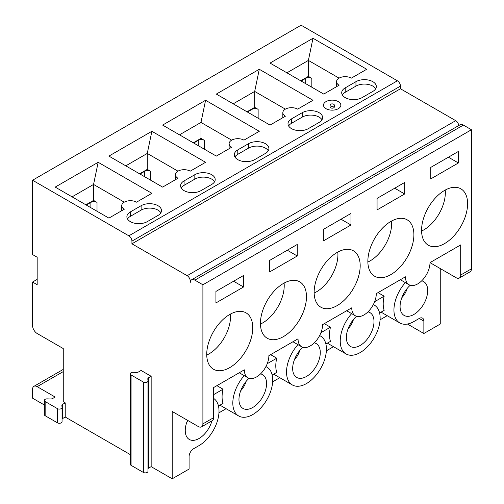 <?xml version="1.0" encoding="UTF-8"?>
<svg xmlns="http://www.w3.org/2000/svg" width="504" height="504" viewBox="0 0 504 504"><rect width="100%" height="100%" fill="white"/><g stroke="black" fill="none" stroke-linecap="round" stroke-linejoin="round"><path stroke-width="0.76" d="M37.17 279.38L32.565 282.038L32.565 325.534A6.508 3.761 -120 0 0 37.17 333.509L63.258 348.566L63.258 401.726L65.224 402.86L65.224 417.035L62.672 418.509A2.715 1.569 -0 0 0 62.061 419.051M397.391 80.791A4.341 2.507 60 0 1 400.459 86.108L131.928 241.145A4.341 2.507 -120 0 0 128.854 235.828L397.391 80.791L301.102 25.2L32.565 180.237L32.565 254.57L37.17 257.229L37.17 284.697L32.565 282.038M445.221 190.065A30.379 17.539 -60 0 1 421.571 231.034M147.987 380.948A2.715 1.569 180 0 1 146.317 382.397A2.715 1.569 180 0 1 143.357 382.057L143.357 472.424A2.715 1.569 -0 0 0 146.317 472.765A2.715 1.569 -0 0 0 147.987 471.316L147.987 380.948A2.715 1.569 180 0 0 147.987 380.866L147.811 378.945A2.715 1.569 180 0 1 147.811 378.863A2.715 1.569 180 0 1 148.604 377.754L151.156 376.28L151.156 466.647L172.204 478.8L172.204 411.466L198.292 426.529A6.508 3.761 -120 0 0 201.55 426.85A6.508 3.761 -120 0 0 202.898 423.87L213.639 417.671L213.639 387.544L244.327 369.829A17.363 10.023 120 0 0 247.924 377.779A17.363 10.023 120 0 0 261.299 373.124A17.363 10.023 120 0 0 268.878 355.654L298.034 338.82A17.363 10.023 120 0 0 301.631 346.771A17.363 10.023 120 0 0 315.006 342.115A17.363 10.023 120 0 0 322.585 324.645L351.742 307.812A17.363 10.023 120 0 0 355.339 315.762A17.363 10.023 120 0 0 368.714 311.113A17.363 10.023 120 0 0 376.293 293.637L405.449 276.803A17.363 10.023 120 0 0 409.046 284.754A17.363 10.023 120 0 0 422.421 280.104A17.363 10.023 120 0 0 430 262.634L456.089 277.691A6.508 3.761 -120 0 0 459.346 278.013A6.508 3.761 -120 0 0 460.694 275.033L471.435 268.834L471.435 129.742L202.898 284.779L194.84 280.13A6.508 3.761 -120 0 0 191.583 279.802A6.508 3.761 -120 0 0 190.235 282.782L190.235 281.012A4.341 2.507 -120 0 0 187.167 275.694L131.928 243.804L400.459 88.767L400.459 86.108M285.377 109.141L254.684 91.426L254.684 107.371L258.136 109.362A4.341 2.507 0 0 0 252 109.362L247.395 112.02M254.684 107.371L247.01 111.8M213.639 417.671A6.508 3.761 60 0 1 212.291 420.651L201.55 426.85M206.734 354.325A32.552 18.793 -60 0 1 220.941 321.565A32.552 18.793 -60 0 1 246.028 312.845A32.552 18.793 -60 0 1 246.028 350.431A32.552 18.793 -60 0 1 213.476 369.224A32.552 18.793 -60 0 1 206.734 354.325M230.397 314.093A30.379 17.539 -60 0 1 206.741 355.062M65.224 402.86L62.672 404.334A2.715 1.569 180 0 0 61.879 405.443A2.715 1.569 180 0 0 61.879 405.525L62.055 407.446A2.715 1.569 180 0 1 62.061 407.528A2.715 1.569 180 0 1 60.385 408.977A2.715 1.569 180 0 1 57.425 408.637L45.152 401.543A2.715 1.569 180 0 1 44.352 400.441A2.715 1.569 180 0 1 47.212 398.872L50.539 398.973A2.715 1.569 180 0 0 52.599 398.519L55.15 397.045L37.17 386.663A6.508 3.761 -120 0 0 33.913 386.341A6.508 3.761 -120 0 0 32.565 389.321L32.565 398.179L44.352 404.983M339.085 78.133L308.391 60.417L308.391 76.362L311.844 78.359A4.341 2.507 0 0 0 305.707 78.359L301.102 81.012M460.694 275.033L460.694 244.912L430 262.628M306.476 296.736A32.552 18.793 -60 0 1 292.263 329.496A32.552 18.793 -60 0 1 267.183 338.216A32.552 18.793 -60 0 1 267.183 300.63A32.552 18.793 -60 0 1 299.735 281.837A32.552 18.793 -60 0 1 306.476 296.736M413.891 234.725A32.552 18.793 -60 0 1 399.678 267.485A32.552 18.793 -60 0 1 374.598 276.205A32.552 18.793 -60 0 1 374.598 238.619A32.552 18.793 -60 0 1 407.15 219.82A32.552 18.793 -60 0 1 413.891 234.725M360.184 265.734A32.552 18.793 -60 0 1 345.971 298.488A32.552 18.793 -60 0 1 320.891 307.213A32.552 18.793 -60 0 1 320.891 269.621A32.552 18.793 -60 0 1 353.443 250.828A32.552 18.793 -60 0 1 360.184 265.734M448.415 157.204L458.388 162.962L458.388 151.446L430.769 167.391L430.769 178.907L458.388 162.962M243.558 286.99L215.939 302.942L215.939 291.425L243.558 275.474L243.558 286.99L233.585 281.232M297.266 255.988L269.646 271.933L269.646 260.417L297.266 244.465L297.266 255.988L287.293 250.23M350.973 224.979L323.354 240.925L323.354 229.408L350.973 213.463L350.973 224.979L341 219.221M404.68 193.971L377.061 209.916L377.061 198.4L404.68 182.454L404.68 193.971L394.708 188.213M218.471 406.022L223.045 403.383A28.211 16.286 -60 0 1 223.045 389.201L216.909 385.661M213.639 394.638L223.045 389.201M379.594 312.997L384.168 310.357A28.211 16.286 -60 0 1 384.168 296.182L378.025 292.635M272.179 375.014L276.753 372.374A28.211 16.286 -60 0 1 276.753 358.199L270.617 354.652M325.886 344.005L330.46 341.365A28.211 16.286 -60 0 1 330.46 327.191L324.324 323.644M267.233 363.693L276.753 358.199M320.941 332.684L330.46 327.191M374.648 301.675L384.168 296.182M187.009 421.709A13.022 7.516 120 0 0 188.017 420.594M401.839 297.675A13.022 7.516 120 0 0 407.144 288.496M240.717 390.701A13.022 7.516 120 0 0 246.021 381.515M294.424 359.692A13.022 7.516 120 0 0 299.729 350.507M348.132 328.684A13.022 7.516 120 0 0 353.436 319.505M367.977 311.856A19.53 11.277 -60 0 1 373.993 321.546A19.53 11.277 -60 0 1 364.077 342.569A19.53 11.277 -60 0 1 348.566 344.856A19.53 11.277 -60 0 1 356.504 316.273M373.319 304.605A28.211 16.286 -60 0 1 374.289 305.09A28.211 16.286 -60 0 1 374.289 337.661A28.211 16.286 -60 0 1 346.078 353.953A28.211 16.286 -60 0 1 341.202 347.565A28.211 16.286 -60 0 1 351.647 313.627M314.269 342.865A19.53 11.277 -60 0 1 320.286 352.554A19.53 11.277 -60 0 1 310.369 373.577A19.53 11.277 -60 0 1 294.859 375.858A19.53 11.277 -60 0 1 302.797 347.281M260.562 373.874A19.53 11.277 -60 0 1 266.578 383.563A19.53 11.277 -60 0 1 256.662 404.586A19.53 11.277 -60 0 1 241.151 406.867A19.53 11.277 -60 0 1 249.089 378.29M265.91 366.616A28.211 16.286 -60 0 1 266.874 367.101A28.211 16.286 -60 0 1 266.874 399.678A28.211 16.286 -60 0 1 238.663 415.964A28.211 16.286 -60 0 1 233.787 409.582A28.211 16.286 -60 0 1 244.232 375.644M319.612 335.607A28.211 16.286 -60 0 1 320.582 336.099A28.211 16.286 -60 0 1 320.582 368.67A28.211 16.286 -60 0 1 292.37 384.962A28.211 16.286 -60 0 1 287.494 378.573A28.211 16.286 -60 0 1 297.94 344.635M211.945 420.853A19.53 11.277 -60 0 1 200.46 437.598A19.53 11.277 -60 0 1 187.444 437.875A19.53 11.277 -60 0 1 187.57 420.336M421.684 280.848A19.53 11.277 -60 0 1 427.701 290.537A19.53 11.277 -60 0 1 417.784 311.567A19.53 11.277 -60 0 1 402.274 313.847A19.53 11.277 -60 0 1 410.212 285.264M213.639 398.399A28.211 16.286 -60 0 1 217.356 421.155A28.211 16.286 -60 0 1 199.061 445.58L193.687 448.68A6.508 3.761 120 0 0 189.088 456.649L189.088 469.054L172.204 478.8M407.452 324.034L423.864 333.509L423.864 321.105A6.508 3.761 120 0 0 422.516 318.125A6.508 3.761 120 0 0 419.259 318.446L413.891 321.546A28.211 16.286 -60 0 1 399.785 322.944A28.211 16.286 -60 0 1 405.355 282.624M218.95 412.833L226.088 408.706M272.658 381.824L279.796 377.704M326.365 350.816L333.503 346.695M380.073 319.807L387.211 315.687M391.514 221.073A30.379 17.539 -60 0 1 367.863 262.042M337.806 252.082A30.379 17.539 -60 0 1 314.156 293.051M284.099 283.091A30.379 17.539 -60 0 1 260.448 324.059M231.67 140.15L200.976 122.434L200.976 138.38L204.429 140.37A4.341 2.507 0 0 0 198.292 140.37L193.687 143.029M177.962 171.158L147.269 153.436L147.269 169.388L150.721 171.379A4.341 2.507 0 0 0 144.585 171.379L139.98 174.037M124.255 202.167L93.561 184.445L93.561 200.39L97.014 202.387A4.341 2.507 0 0 0 90.877 202.387L86.272 205.046M362.086 97.618L372.828 91.419A11.938 6.892 0 0 0 376.324 86.543A11.938 6.892 0 0 0 368.959 80.18A11.938 6.892 0 0 0 355.95 81.673L345.209 87.872A11.938 6.892 0 0 0 341.712 92.749A11.938 6.892 0 0 0 349.083 99.112A11.938 6.892 0 0 0 362.086 97.618M375.694 88.761A11.938 6.892 0 0 0 355.95 86.102L355.95 81.673M355.95 86.102L345.209 92.301A11.938 6.892 0 0 0 342.348 94.96M308.391 76.362L300.718 80.791M312.997 38.266L366.704 69.275L351.357 78.133A8.681 5.008 0 0 0 341.901 77.049A8.681 5.008 0 0 0 336.54 81.68A8.681 5.008 0 0 0 339.085 85.22L323.738 94.084L270.031 63.076L312.997 38.266L308.391 60.417L286.908 72.822M93.561 200.39L85.894 204.826M98.167 162.301L151.874 193.303L136.527 202.167A8.681 5.008 0 0 0 127.071 201.077A8.681 5.008 0 0 0 121.71 205.708A8.681 5.008 0 0 0 124.255 209.254L108.908 218.112L55.201 187.104L98.167 162.301L93.561 184.445L72.078 196.85M147.269 169.388L139.602 173.817M151.874 131.292L205.582 162.301L190.235 171.158A8.681 5.008 0 0 0 180.779 170.069A8.681 5.008 0 0 0 175.417 174.699A8.681 5.008 0 0 0 177.962 178.246L162.616 187.104L108.908 156.095L151.874 131.292L147.269 153.436L125.786 165.841M200.976 138.38L193.303 142.808M205.582 100.283L259.289 131.292L243.942 140.15A8.681 5.008 0 0 0 234.486 139.066A8.681 5.008 0 0 0 229.125 143.69A8.681 5.008 0 0 0 231.67 147.237L216.323 156.095L162.616 125.087L205.582 100.283L200.976 122.434L179.493 134.833M259.289 69.275L312.997 100.283L297.65 109.141A8.681 5.008 0 0 0 288.193 108.058A8.681 5.008 0 0 0 282.832 112.688A8.681 5.008 0 0 0 285.377 116.229L270.031 125.087L216.323 94.084L259.289 69.275L254.684 91.426L233.201 103.824M254.678 159.636L265.419 153.43A11.938 6.892 0 0 0 268.909 148.56A11.938 6.892 0 0 0 261.544 142.191A11.938 6.892 0 0 0 248.535 143.684L237.793 149.89A11.938 6.892 0 0 0 234.297 154.76A11.938 6.892 0 0 0 241.668 161.129A11.938 6.892 0 0 0 254.678 159.636M268.279 150.778A11.938 6.892 0 0 0 248.535 148.119L248.535 143.684M248.535 148.119L237.793 154.319A11.938 6.892 0 0 0 234.933 156.977M308.385 128.627L319.12 122.428A11.938 6.892 0 0 0 322.617 117.552A11.938 6.892 0 0 0 315.252 111.189A11.938 6.892 0 0 0 302.243 112.682L291.501 118.881A11.938 6.892 0 0 0 288.005 123.751A11.938 6.892 0 0 0 295.375 130.12A11.938 6.892 0 0 0 308.385 128.627M321.987 119.769A11.938 6.892 0 0 0 302.243 117.111L302.243 112.682M302.243 117.111L291.501 123.31A11.938 6.892 0 0 0 288.641 125.968M194.828 174.693L184.086 180.898A11.938 6.892 0 0 0 180.589 185.768A11.938 6.892 0 0 0 187.961 192.137A11.938 6.892 0 0 0 200.97 190.644L211.712 184.439A11.938 6.892 0 0 0 215.202 179.569A11.938 6.892 0 0 0 207.837 173.2A11.938 6.892 0 0 0 194.828 174.693L194.828 179.128L184.086 185.327A11.938 6.892 0 0 0 181.226 187.986M214.572 181.78A11.938 6.892 0 0 0 194.828 179.128M141.12 205.701L130.379 211.907A11.938 6.892 0 0 0 126.882 216.777A11.938 6.892 0 0 0 134.253 223.14A11.938 6.892 0 0 0 147.262 221.647L158.004 215.447A11.938 6.892 0 0 0 161.501 210.578A11.938 6.892 0 0 0 154.13 204.208A11.938 6.892 0 0 0 141.12 205.701L141.12 210.13L130.379 216.336A11.938 6.892 0 0 0 127.518 218.994M160.864 212.789A11.938 6.892 0 0 0 141.12 210.13M57.425 408.637L57.425 422.812A2.715 1.569 -0 0 0 60.385 423.152A2.715 1.569 -0 0 0 62.061 421.703A2.715 1.569 -0 0 0 62.055 421.621L62.055 407.61M57.425 422.812L45.152 415.718A2.715 1.569 -0 0 1 44.352 414.616L44.352 400.441M151.156 466.647L148.604 468.121A2.715 1.569 -0 0 0 147.987 468.663M147.987 471.316A2.715 1.569 -0 0 0 147.987 471.234L147.987 381.03M143.357 472.424L131.078 465.331A2.715 1.569 -0 0 1 130.284 464.228L130.284 373.861A2.715 1.569 180 0 1 133.138 372.299L136.471 372.399A2.715 1.569 180 0 0 138.531 371.939L141.082 370.465L151.156 376.28M130.284 373.861A2.715 1.569 180 0 0 131.078 374.97L143.357 382.057M65.224 417.035L130.284 454.595M202.898 284.779L202.898 423.87M131.928 241.145L131.928 243.804M128.854 235.828L32.565 180.237M400.459 88.767L455.704 120.658A4.341 2.507 60 0 1 458.753 125.559M471.435 129.742L463.378 125.087A6.508 3.761 -120 0 0 460.12 124.765L191.583 279.802M471.435 268.834A6.508 3.761 60 0 1 470.087 271.813L459.346 278.013M440.742 268.834L440.742 323.763L423.864 333.509M338.304 108.694A8.681 5.008 180 0 1 335.059 109.872A8.681 5.008 180 0 1 329.276 109.872A8.681 5.008 180 0 1 326.031 108.694A8.681 5.008 180 0 1 326.031 101.606A8.681 5.008 180 0 1 338.304 101.606A8.681 5.008 180 0 1 338.304 108.694M329.994 105.147L329.994 106.924A2.167 1.254 0 0 0 330.63 107.806A2.167 1.254 0 0 0 332.999 108.077A2.167 1.254 0 0 0 334.335 106.924L334.335 105.147A2.167 1.254 0 0 0 332.168 103.893A2.167 1.254 0 0 0 329.994 105.147A2.167 1.254 0 0 0 330.63 106.035A2.167 1.254 0 0 0 332.999 106.306A2.167 1.254 0 0 0 334.335 105.147M467.599 203.717A32.552 18.793 -60 0 1 453.386 236.477A32.552 18.793 -60 0 1 428.305 245.196A32.552 18.793 -60 0 1 428.305 207.61A32.552 18.793 -60 0 1 460.858 188.817A32.552 18.793 -60 0 1 467.599 203.717M190.688 280.753L190.235 281.012M63.258 371.599L37.17 386.663M305.707 78.359L305.707 83.67M311.844 78.359L311.844 87.217M423.864 321.105L419.259 318.446M252 109.362L252 114.679M258.136 109.362L258.136 118.226M198.292 140.37L198.292 145.688M204.429 140.37L204.429 149.228M144.585 171.379L144.585 176.696M150.721 171.379L150.721 180.237M90.877 202.387L90.877 207.705M97.014 202.387L97.014 211.245M345.209 92.301L345.209 87.872M237.793 154.319L237.793 149.89M291.501 123.31L291.501 118.881M184.086 185.327L184.086 180.898M130.379 216.336L130.379 211.907M62.672 404.334L62.672 418.509M45.152 401.543L45.152 415.718M148.604 377.754L148.604 468.121M131.078 374.97L131.078 465.331M187.167 275.694L455.704 120.658M463.378 125.087L194.84 280.13M63.258 369.401L33.913 386.341M239.243 372.765L247.924 377.779M292.95 341.756L301.631 346.771M346.658 310.748L355.339 315.762M400.365 279.739L409.046 284.754M374.289 305.09L373.351 304.548M346.078 353.953L327.367 343.148M266.874 367.101L265.936 366.566M238.663 415.964L219.952 405.166M320.582 336.099L319.643 335.557M292.37 384.962L273.659 374.157M399.785 322.944L381.074 312.14M62.061 421.703L62.061 407.528M336.54 86.688L336.54 81.68M282.832 117.697L282.832 112.688M229.125 148.705L229.125 143.69M175.417 179.714L175.417 174.699M121.71 210.722L121.71 205.708"/></g></svg>
